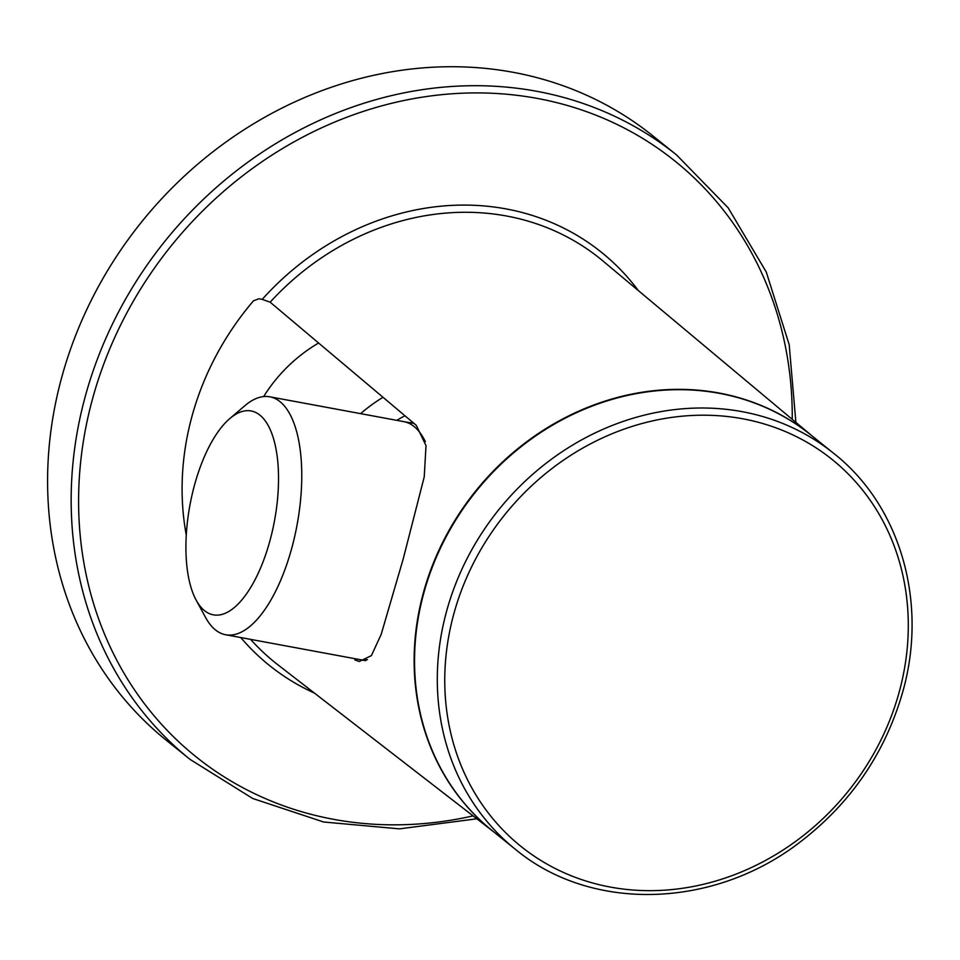 <?xml version="1.0" encoding="UTF-8"?>
<svg xmlns="http://www.w3.org/2000/svg" width="960" height="960" viewBox="0 0 960 960"><rect width="100%" height="100%" fill="white"/><g stroke="black" fill="none" stroke-linecap="round" stroke-linejoin="round"><path stroke-width="1.44" d="M515.184 849.144L492.432 830.832A254.016 225.588 -51.2 0 1 424.428 590.808A254.016 225.588 -51.2 0 1 810.984 435.06L833.724 453.372A254.016 225.588 128.8 0 0 447.18 609.12A254.016 225.588 128.8 0 0 515.184 849.144C591.012 912.42 713.832 909.048 800.508 841.752C850.596 803.196 884.46 753.948 902.124 694.008C928.632 603.924 900.996 506.16 833.724 453.372M229.788 418.584L244.872 405.708A121.008 50.184 100.5 0 1 269.784 396.804A121.008 50.184 100.5 0 1 280.02 401.664A121.008 50.184 100.5 0 1 294.348 537.924A121.008 50.184 100.5 0 1 225.66 634.752A121.008 50.184 100.5 0 1 215.436 629.892A121.008 50.184 100.5 0 1 205.608 617.52L196.14 600.084A103.692 42.996 100.5 0 1 189.948 505.068A103.692 42.996 100.5 0 1 229.788 418.584A103.692 42.996 100.5 0 1 276.552 507.804A103.692 42.996 100.5 0 1 204.564 610.692A103.692 42.996 100.5 0 1 196.14 600.084M318.588 343.02A144.336 128.172 128.8 0 0 263.652 396.564M360.636 413.64A144.336 128.172 -51.2 0 1 383.028 397.308M396.78 420.348A121.008 107.46 -51.2 0 1 404.952 415.776M186.276 535.128A271.344 240.96 -51.2 0 1 253.476 300.84L258.888 298.752L262.224 299.376A265.008 235.344 -51.2 0 1 638.316 290.556M262.224 299.376L270.144 302.184L416.304 425.34L426.012 445.656L424.236 476.892L403.188 559.02L381.192 634.356L371.4 655.62L359.28 661.512L354.876 659.952M190.104 759.432L166.536 740.46A387.96 344.532 -51.2 0 1 141.396 222.216A387.96 344.532 -51.2 0 1 653.04 136.008L676.608 154.98A387.96 344.532 -51.2 0 0 164.964 241.188A387.96 344.532 -51.2 0 0 190.104 759.432L252.756 798.504L323.628 822L399.48 828.864L476.832 818.808M898.632 694.104A248.244 220.452 128.8 0 0 622.836 429.576A248.244 220.452 128.8 0 0 508.092 835.08A248.244 220.452 128.8 0 0 898.632 694.104M425.328 441.612A121.008 50.184 -79.5 0 0 414.108 426.528A121.008 50.184 -79.5 0 0 403.872 421.656L269.784 396.804M359.796 659.628A121.008 50.184 -79.5 0 0 367.488 659.628M412.26 421.932A121.008 107.46 128.8 0 0 410.544 422.832M473.076 815.892A382.188 339.396 -51.2 0 1 79.416 525.72A382.188 339.396 -51.2 0 1 424.644 96.804A382.188 339.396 -51.2 0 1 792.252 419.352M314.364 693.048A265.008 235.344 -51.2 0 1 240.792 637.56M270.144 302.184A259.236 230.22 -51.2 0 1 603.024 261.036L812.376 436.188M493.836 831.96L277.98 664.872A259.236 230.22 -51.2 0 1 250.62 639.384M811.968 435.852A254.028 225.588 128.8 0 0 424.02 590.484A254.028 225.588 128.8 0 0 493.416 831.624M365.736 660.696L225.66 634.752M413.976 423.384L403.872 421.656M795.888 422.4L789.192 344.688L766.272 272.052L728.172 207.84L676.608 154.98"/></g></svg>
